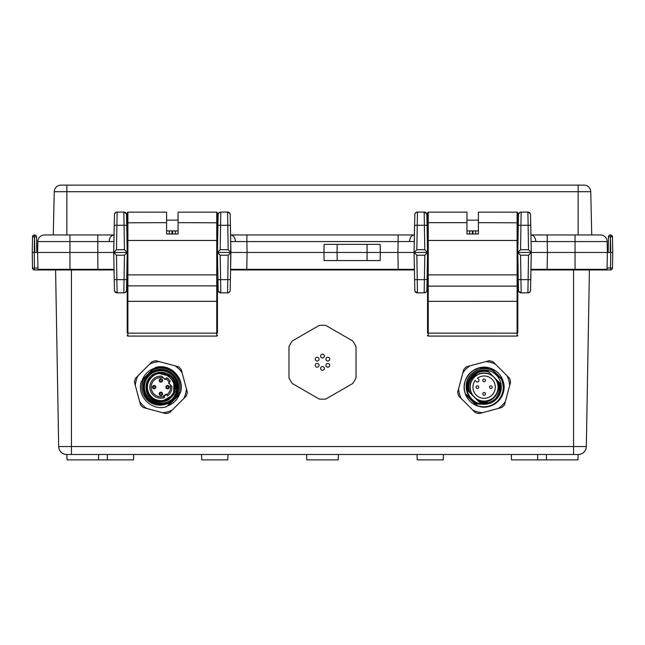 <?xml version="1.0" encoding="UTF-8"?>
<svg xmlns="http://www.w3.org/2000/svg" width="645" height="645" viewBox="0 0 645 645"><rect width="100%" height="100%" fill="white"/><g stroke="black" fill="none" stroke-linecap="round" stroke-linejoin="round"><path stroke-width="0.97" d="M517.798 279.398L517.798 332.989M517.798 333.118L517.113 333.151L517.113 336.077A0.685 0.685 0 0 0 517.798 335.392M517.798 233.256L518.169 230.91M517.798 229.185L517.798 219.236M518.362 284.792L517.798 284.792L517.798 285.687M517.798 285.864L517.113 286.13L517.113 274.867L428.24 274.867L428.24 240.448L517.113 240.448L517.113 274.867L517.798 274.867L517.798 222.791L478.397 222.662L478.397 212.165L517.113 212.165L517.113 240.448L517.798 240.448M518.362 220.139L517.798 220.139L517.798 212.85L517.798 222.791M478.397 233.869L478.397 233.45M466.948 222.662L428.24 222.662L428.24 212.165L466.948 212.165L466.948 233.982L478.397 233.982L478.397 222.662M466.948 233.45L466.948 233.869M427.554 332.989L427.554 212.85L428.24 212.165M427.554 335.392A0.685 0.685 0 0 0 428.24 336.077L428.24 301.352L517.798 301.32M426.99 284.792L427.554 284.792L427.554 288.613M591.739 234.957L590.739 191.702A6.732 6.732 0 0 0 584.007 185.123L60.993 185.123A6.732 6.732 0 0 0 54.261 191.702L53.261 234.957L44.561 234.957A6.732 6.732 0 0 0 37.829 241.569L113.923 241.569L113.738 252.461L127.202 252.461L124.461 255.202L116.479 255.202L117.092 292.87L124.445 292.806M589.409 269.973L586.329 446.55L589.409 269.973L606.51 269.965A0.677 0.677 0 0 1 606.397 269.973A0.677 0.677 0 0 0 607.066 269.312L530.972 269.312L531.262 252.469L517.806 252.461L531.262 252.461L530.529 290.814M218.179 290.814L217.446 252.469L230.91 252.461L230.176 290.814M414.824 290.814L414.082 252.461L414.38 269.312L230.62 269.312L230.725 241.569L246.882 241.569L247.075 252.461L345.397 252.461M358.862 252.461L397.925 252.461L398.118 241.569L409.543 241.52C409.881 237.521 411.47 235.328 414.308 234.957L230.604 234.957L246.882 234.957L246.882 241.569L398.118 241.569L398.118 234.957L414.308 234.957M414.292 240.843L414.09 252.461L427.554 252.461L414.082 252.461L414.824 214.108M518.266 279.398L518.532 290.814M518.709 291.314L521.152 292.87L528.505 292.806M529.005 292.637L530.351 291.314M530.988 269.973L610.493 269.973A1.983 1.983 0 0 0 612.476 268.022L612.75 252.461L612.476 268.022L610.493 268.022L610.493 269.973A1.983 1.983 0 0 0 612.476 268.022M114.471 290.814L114.012 269.973M114.649 291.314L117.092 292.87A2.693 2.693 0 0 1 114.391 290.226M124.945 292.637L126.291 291.314M126.468 290.814L126.726 279.632L114.213 279.632L113.738 252.469L116.479 255.202M218.357 291.314L220.8 292.87L228.161 292.806M228.653 292.637L229.999 291.314M414.38 269.312L414.364 269.973M230.636 269.973L414.396 269.973L398.223 269.973L397.925 252.461L414.09 252.461L416.823 249.72L424.813 249.72L427.554 252.461L427.554 269.973M415.001 291.314L417.436 292.87L424.797 292.806M425.297 292.637L426.643 291.314M426.821 290.814L427.087 279.398L424.386 279.632L424.813 255.202L427.562 252.461L427.079 279.632L427.554 252.598M502.632 379.76L491.514 368.634M465.609 394.538L476.728 405.665M168.272 405.665L179.391 394.538M186.413 388.79L187.332 392.216A26.937 26.937 0 0 1 186.324 395.99L183.809 398.497A25.59 25.59 0 0 0 186.413 388.79L182.172 372.963A25.59 25.59 0 0 0 175.061 365.852L158.178 361.329M150.229 363.514L152.035 361.708A26.937 26.937 0 0 1 155.808 360.692L159.234 361.611A25.59 25.59 0 0 0 149.527 364.215L137.941 375.801A25.59 25.59 0 0 0 135.337 385.508L139.578 401.335A25.59 25.59 0 0 0 146.689 408.446L162.516 412.687A25.59 25.59 0 0 0 172.223 410.083L169.716 412.598A26.937 26.937 0 0 1 165.942 413.606L162.516 412.687M517.798 234.957L517.798 252.461L520.539 255.202L528.521 255.202L531.27 252.461L531.077 241.569L535.81 241.52C535.471 237.521 533.883 235.328 531.045 234.957L547.234 234.957L531.045 234.957M475.663 230.91L475.72 233.982L475.663 230.91M469.633 233.982L469.681 230.91M414.3 240.125L414.396 234.957M414.275 241.569L409.543 241.52M230.668 238.448L230.684 239.255M230.7 240.343L230.725 241.569M230.176 214.108L230.918 252.453M228.169 249.72L220.187 249.72L217.446 252.461L230.918 252.461L228.177 249.72L227.564 212.06L220.203 212.124M217.446 269.973L217.446 252.469L220.187 255.202L228.169 255.202L230.91 252.461L247.075 252.461L246.777 269.973M230.257 290.226A2.693 2.693 0 0 1 227.564 292.87L228.169 255.202M230.442 279.632L220.614 279.632L220.8 292.87A2.693 2.693 0 0 1 218.107 290.226M217.921 279.632L217.446 252.606L217.921 279.632L220.614 279.632L220.187 255.202M175.319 230.91L175.367 233.982M169.28 233.982L169.337 230.91M127.202 234.957L127.202 252.461L113.73 252.461L116.479 249.72L124.461 249.72L123.848 212.06L116.495 212.124M127.202 252.606L126.734 279.398M123.848 292.87A2.693 2.693 0 0 0 126.549 290.226A2.693 2.693 0 0 1 123.848 292.87L124.461 255.202M127.21 252.461L124.461 249.72M37.636 252.461L37.934 269.312L37.91 268.022L32.524 268.022L32.25 252.461L34.233 252.461L32.25 252.461L32.54 236.9L34.524 236.9L34.846 252.461L37.636 252.461L37.829 241.569L37.636 252.461L113.738 252.461L114.471 214.108M32.25 252.461L32.524 268.022A1.983 1.983 0 0 0 34.508 269.973L114.044 269.973L114.028 269.312L97.871 269.312L97.766 234.957L44.561 234.957A6.732 6.732 0 0 0 37.829 241.569A6.732 6.732 0 0 1 44.561 234.957M114.044 269.973L97.871 269.973L97.871 269.312L37.934 269.312L38.603 269.973A0.677 0.677 0 0 1 38.273 269.884A0.677 0.677 0 0 0 38.603 269.973L37.934 269.312A0.677 0.677 0 0 0 38.603 269.973L37.942 269.392M575.042 234.957L575.042 241.569L607.171 241.569L607.364 252.461L607.171 241.569A6.732 6.732 0 0 0 600.439 234.957A6.732 6.732 0 0 1 607.171 241.569A6.732 6.732 0 0 0 600.439 234.957L547.234 234.957L547.234 241.569L535.81 241.52M606.397 269.973L607.066 269.312L606.397 269.973A0.677 0.677 0 0 0 607.066 269.312L606.397 269.973L607.058 269.392M530.972 269.312L530.956 269.973L530.972 269.312M530.529 214.108L531.27 252.461L528.521 249.72L527.908 212.06L520.555 212.124M517.798 252.332L518.451 214.704A2.693 2.693 0 0 1 521.152 212.06L520.539 249.72L517.79 252.461M530.609 290.226A2.693 2.693 0 0 1 527.908 292.87L528.521 255.202M520.539 255.202L520.966 279.632L518.274 279.632L517.798 252.598M547.129 269.973L547.428 252.461L575.042 252.461L575.042 241.569L547.234 241.569L547.428 252.461L531.262 252.461L530.787 279.632L520.966 279.632L521.152 292.87A2.693 2.693 0 0 1 518.451 290.226A2.693 2.693 0 0 0 521.152 292.87M518.266 225.524C518.145 232.474 518.145 232.474 518.266 225.524L518.266 225.524M427.087 225.524L426.821 214.108M426.643 213.616L424.2 212.06L416.839 212.124M416.347 212.286L415.001 213.616M229.999 213.616L227.564 212.06A2.693 2.693 0 0 1 230.257 214.704A2.693 2.693 0 0 0 227.564 212.06M219.703 212.286L218.357 213.616M218.179 214.108L217.921 225.29L230.442 225.29L230.91 252.461M114.391 214.704A2.693 2.693 0 0 1 117.092 212.06L116.906 225.29L126.726 225.29L126.468 214.108M126.291 213.616L123.848 212.06A2.693 2.693 0 0 1 126.549 214.704A2.693 2.693 0 0 0 123.848 212.06M115.995 212.286L114.649 213.616M114.044 234.957L97.766 234.957L114.044 234.957M530.351 213.616L527.908 212.06A2.693 2.693 0 0 1 530.609 214.704A2.693 2.693 0 0 0 527.908 212.06M520.055 212.286L518.709 213.616M518.532 214.108L518.451 214.704A2.693 2.693 0 0 1 521.152 212.06M472.914 220.139L472.438 220.139M424.813 249.72L424.386 225.29L427.079 225.29L427.554 252.332M424.813 255.202L416.831 255.202L414.09 252.461L414.558 225.29L417.259 225.29L416.831 249.72M424.2 292.87A2.693 2.693 0 0 0 426.893 290.226A2.693 2.693 0 0 1 424.2 292.87L424.386 279.632L417.259 279.632L417.436 292.87A2.693 2.693 0 0 1 414.743 290.226A2.693 2.693 0 0 0 417.436 292.87M414.743 214.704A2.693 2.693 0 0 1 417.436 212.06L417.259 225.29L424.386 225.29L424.2 212.06A2.693 2.693 0 0 1 426.893 214.704A2.693 2.693 0 0 0 424.2 212.06M380.292 252.461L380.179 244.382L367.07 244.382L367.07 260.548L380.179 260.548L380.292 252.461L337.069 252.461L337.19 244.382L367.07 244.382M324.08 260.548L337.19 260.548L337.069 252.461L323.967 252.461L324.08 260.548M367.07 260.548L337.19 260.548M337.19 244.382L324.08 244.382L323.967 252.461M220.8 212.06A2.693 2.693 0 0 0 218.107 214.704A2.693 2.693 0 0 1 220.8 212.06L220.187 249.72M217.446 252.324L217.921 225.29L217.446 252.324M127.202 252.324L126.734 225.524M172.562 220.139L172.086 220.139M575.042 269.973L575.042 252.461L610.767 252.461L610.444 236.9L612.476 236.9L612.75 252.461L610.767 252.461L612.75 252.461M607.066 269.312L607.364 252.461M612.411 236.892L611.484 235.264L610.428 234.957A1.983 1.983 0 0 0 608.445 236.9L608.171 252.461L608.445 236.9L610.444 236.9L610.154 252.461M608.445 236.9A1.983 1.983 0 0 1 610.428 234.957A1.983 1.983 0 0 0 608.445 236.9A1.983 1.983 0 0 1 610.428 234.957L610.428 236.9M34.846 252.461L34.233 252.461L34.524 236.9L36.555 236.9L36.83 252.461M34.572 236.9L34.572 234.957A1.983 1.983 0 0 1 36.555 236.9A1.983 1.983 0 0 0 34.572 234.957L33.621 235.199L32.589 236.884M34.508 236.9L34.508 234.957A1.983 1.983 0 0 0 33.621 235.159M53.261 234.957L54.261 191.702L578.138 191.702L578.138 234.957M71.442 454.491L71.442 446.55L58.671 446.55L55.591 269.973L58.671 446.55A8.079 8.079 0 0 0 66.749 454.491L578.251 454.491A8.079 8.079 0 0 0 586.329 446.55L71.442 446.55L71.442 269.973M578.154 454.491L577.96 459.877L511.501 459.877L511.316 454.491M443.462 454.491L443.276 459.877L417.226 459.877L417.033 454.491M227.967 454.491L227.774 459.877L201.724 459.877L201.538 454.491M133.684 454.491L133.499 459.877L67.04 459.877L66.846 454.491M338.407 454.491L338.222 459.877L306.778 459.877L306.593 454.491M352.71 340.963L325.814 325.435A36.95 36.95 0 0 0 319.186 325.435L292.29 340.963A36.95 36.95 0 0 0 288.976 346.704L288.976 377.76A36.95 36.95 0 0 0 292.29 383.501L319.186 399.029A36.95 36.95 0 0 0 325.814 399.029L352.71 383.501A36.95 36.95 0 0 0 356.024 377.76L356.024 346.704A36.95 36.95 0 0 0 352.71 340.963M326.894 366.94A1.879 1.879 0 0 0 329.466 366.255A1.879 1.879 0 0 0 328.773 363.683A1.879 1.879 0 0 0 326.201 364.369A1.879 1.879 0 0 0 326.894 366.94M328.773 360.781A1.879 1.879 0 0 0 329.466 358.217A1.879 1.879 0 0 0 326.894 357.524A1.879 1.879 0 0 0 326.201 360.095A1.879 1.879 0 0 0 328.773 360.781M324.379 356.072A1.879 1.879 0 0 0 322.5 354.194A1.879 1.879 0 0 0 320.621 356.072A1.879 1.879 0 0 0 322.5 357.959A1.879 1.879 0 0 0 324.379 356.072M318.106 357.524A1.879 1.879 0 0 0 315.534 358.217A1.879 1.879 0 0 0 316.227 360.781A1.879 1.879 0 0 0 318.799 360.095A1.879 1.879 0 0 0 318.106 357.524M316.227 363.683A1.879 1.879 0 0 0 315.534 366.255A1.879 1.879 0 0 0 318.106 366.94A1.879 1.879 0 0 0 318.799 364.369A1.879 1.879 0 0 0 316.227 363.683M320.621 368.392A1.879 1.879 0 0 0 322.5 370.27A1.879 1.879 0 0 0 324.379 368.392A1.879 1.879 0 0 0 322.5 366.505A1.879 1.879 0 0 0 320.621 368.392M485.766 361.611L489.192 360.692A26.937 26.937 0 0 1 492.965 361.708L495.473 364.215A25.59 25.59 0 0 0 485.766 361.611L469.939 365.852A25.59 25.59 0 0 0 462.828 372.963L463.747 369.537A26.937 26.937 0 0 1 466.504 366.771L469.939 365.852M507.059 375.801L509.566 378.309A26.937 26.937 0 0 1 510.582 382.082L509.663 385.508A25.59 25.59 0 0 0 507.059 375.801L495.473 364.215M465.222 393.265L465.335 393.595A19.866 19.866 0 0 1 490.571 368.36C475.808 362.442 459.417 378.833 465.335 393.595L471.503 399.771M477.679 405.939L477.679 405.939C492.441 411.857 508.832 395.466 502.915 380.703A19.866 19.866 0 0 1 477.679 405.939C492.441 411.857 508.832 395.466 502.915 380.703L490.571 368.36L478.985 367.956L472.914 370.746M466.561 377.865L468.02 375.519M466.375 378.228L465.779 379.518M464.997 381.792L464.456 384.339M464.271 387.935L464.497 390.225M465.335 393.595L475.389 403.657L480.59 404.326C467.206 402.544 461.078 383.807 471.189 374.213C477.494 368.327 484.669 367.094 492.716 370.504L501.278 379.058C504.721 386.984 503.576 394.248 497.835 400.859C492.079 406.39 485.314 408.035 477.542 405.81L475.389 403.657M471.979 375.003A17.173 17.173 0 0 0 471.979 399.295A17.173 17.173 0 0 0 496.263 399.295A17.173 17.173 0 0 0 496.263 375.003A17.173 17.173 0 0 0 471.979 375.003M500.286 387.242A16.165 16.165 0 0 1 500.085 389.677L499.73 382.945A16.165 16.165 0 0 1 500.286 387.137M493.191 400.529L495.553 398.578A16.165 16.165 0 0 1 484.218 403.31M484.105 403.31A16.165 16.165 0 0 1 479.92 402.754L468.52 391.354A16.165 16.165 0 0 1 467.964 387.161M484.137 370.988A16.165 16.165 0 0 1 488.329 371.544L491.829 375.051L488.329 371.544C476.913 367.9 464.868 379.937 468.52 391.354L473.341 396.175M492.611 375.825L495.876 379.091C504.713 389.983 490.918 407.253 477.921 400.763L470.124 392.958C464.529 381.816 476.784 367.835 488.894 372.109L491.829 375.051L488.329 371.544L484.605 370.996M467.964 387.056A16.165 16.165 0 0 1 484.032 370.988M495.876 379.091L497.674 380.889C500.697 387.04 499.988 392.934 495.553 398.578C491.087 402.754 485.878 404.149 479.92 402.754L475.099 397.933L479.92 402.754L475.099 397.933L479.92 402.754L475.099 397.933L479.92 402.754L475.099 397.933L479.92 402.754L475.099 397.933L479.92 402.754L488.281 402.77M497.674 380.889L499.73 382.945L500.085 389.677A16.165 16.165 0 0 1 495.553 398.578M475.599 398.433A14.142 14.142 0 0 0 495.408 378.623L492.554 375.761M493.981 397.006A13.94 13.94 0 0 1 474.269 397.006A13.94 13.94 0 0 1 474.269 377.293A13.94 13.94 0 0 1 493.981 377.293A13.94 13.94 0 0 1 493.981 397.006M492.578 375.777L489.168 373.939A14.142 14.142 0 0 0 472.841 395.675M489.168 373.939L491.829 375.051L488.329 371.544M478.203 372.109L469.084 381.235L477.881 372.238M479.945 371.536L483.565 370.996M492.514 375.729L491.829 375.051M468.52 391.354L467.972 387.629M467.972 386.589L468.512 382.969M477.445 378.188A11.183 11.183 0 0 1 495.046 384.783A11.183 11.183 0 0 1 481.759 398.078A11.183 11.183 0 0 1 475.163 380.469L476.22 381.534A1.613 1.613 0 0 0 478.501 381.534A1.613 1.613 0 0 0 478.501 379.244L477.445 378.188M483.169 379.462A1.346 1.346 0 0 0 483.169 381.364A1.346 1.346 0 0 0 485.08 381.364A1.346 1.346 0 0 0 485.08 379.462A1.346 1.346 0 0 0 483.169 379.462A1.346 1.346 0 0 1 485.08 379.462A1.346 1.346 0 0 1 485.08 381.364A1.346 1.346 0 0 1 483.169 381.364A1.346 1.346 0 0 1 483.169 379.462M476.437 386.194A1.346 1.346 0 0 0 476.437 388.105A1.346 1.346 0 0 0 478.34 388.105A1.346 1.346 0 0 0 478.34 386.194A1.346 1.346 0 0 0 476.437 386.194A1.346 1.346 0 0 1 478.34 386.194A1.346 1.346 0 0 1 478.34 388.105A1.346 1.346 0 0 1 476.437 388.105A1.346 1.346 0 0 1 476.437 386.194M483.169 392.934A1.346 1.346 0 0 0 483.169 394.837A1.346 1.346 0 0 0 485.08 394.837A1.346 1.346 0 0 0 485.08 392.934A1.346 1.346 0 0 0 483.169 392.934A1.346 1.346 0 0 1 485.08 392.934A1.346 1.346 0 0 1 485.08 394.837A1.346 1.346 0 0 1 483.169 394.837A1.346 1.346 0 0 1 483.169 392.934M489.91 386.194A1.346 1.346 0 0 0 489.91 388.105A1.346 1.346 0 0 0 491.812 388.105A1.346 1.346 0 0 0 491.812 386.194A1.346 1.346 0 0 0 489.91 386.194A1.346 1.346 0 0 1 491.812 386.194A1.346 1.346 0 0 1 491.812 388.105A1.346 1.346 0 0 1 489.91 388.105A1.346 1.346 0 0 1 489.91 386.194M462.828 372.963L458.587 388.79A25.59 25.59 0 0 0 461.191 398.497L472.777 410.083A25.59 25.59 0 0 0 482.484 412.687L498.311 408.446A25.59 25.59 0 0 0 505.422 401.335L509.663 385.508M461.191 398.497L458.676 395.99A26.937 26.937 0 0 1 457.668 392.216L458.587 388.79M498.222 373.052A19.93 19.93 0 0 1 498.222 401.246A19.93 19.93 0 0 1 470.028 401.246A19.93 19.93 0 0 1 470.028 373.052A19.93 19.93 0 0 1 498.222 373.052M482.484 412.687L479.058 413.606A26.937 26.937 0 0 1 475.284 412.598L472.777 410.083M505.422 401.335L504.503 404.77A26.937 26.937 0 0 1 501.737 407.527L498.311 408.446M135.337 385.508L134.418 382.082A26.937 26.937 0 0 1 135.434 378.309L137.941 375.801M175.061 365.852L178.496 366.771A26.937 26.937 0 0 1 181.253 369.537L182.172 372.963M172.223 410.083L183.809 398.497M177.762 395.498L179.286 391.821A18.987 18.987 0 0 0 152.849 369.94L143.666 379.123A18.987 18.987 0 0 0 143.029 393.644C141.303 388.967 141.352 384.291 143.174 379.615L141.981 380.808A19.93 19.93 0 0 1 154.534 368.255L153.816 368.972C168.031 362.272 185.429 377.712 180.237 393.023L167.216 406.052A19.93 19.93 0 0 0 179.778 393.49M146.689 408.446L143.263 407.527A26.937 26.937 0 0 1 140.497 404.77L139.578 401.335M180.39 392.87C181.737 388.105 181.422 383.444 179.463 378.897C174.166 369.093 166.063 365.336 155.155 367.634L153.816 368.972L155.155 367.634C169.772 362.579 185.446 378.252 180.39 392.87L180.237 393.023M169.538 368.747L157.969 367.021M153.486 368.634L142.368 379.76M152.849 369.94L153.816 368.972M143.174 379.615L143.666 379.123M141.36 381.429L146.23 376.559L141.36 381.429C136.305 396.046 151.978 411.72 166.595 406.664L170.256 403.004L166.595 406.664M143.029 393.644C146.883 401.674 153.131 405.528 161.782 405.205L170.256 403.004M179.286 391.821L178.988 394.272M173.449 399.723A17.778 17.778 0 0 0 173.449 374.576A17.778 17.778 0 0 0 148.302 374.576A17.778 17.778 0 0 0 148.302 399.723A17.778 17.778 0 0 0 173.449 399.723M148.689 374.963A17.238 17.238 0 0 0 148.689 399.344A17.238 17.238 0 0 0 173.07 399.344A17.238 17.238 0 0 0 173.07 374.963A17.238 17.238 0 0 0 148.689 374.963M149.253 375.527A16.431 16.431 0 0 0 149.253 398.771A16.431 16.431 0 0 0 172.497 398.771A16.431 16.431 0 0 0 172.497 375.527A16.431 16.431 0 0 0 149.253 375.527M146.205 389.556A14.867 14.867 0 0 1 167.12 373.657C177.448 377.236 180.132 393.023 170.796 400.206C161.387 407.285 146.883 400.464 146.205 389.556L146.181 389.024C146.48 399.505 159.75 406.874 169.409 401.037L170.796 400.206M167.12 373.657L167.805 374.052A14.819 14.819 0 0 0 146.149 388.774M167.805 374.052C175.432 379.123 177.448 385.879 173.852 394.305C167.128 403.133 159.315 404.246 150.398 397.626L153.026 399.715L150.398 397.626L160.831 401.964M152.559 374.89L150.398 376.672L146.06 387.145L147.56 393.644M147.649 393.813L150.398 397.626L159.355 401.883L168.998 399.545L174.997 391.644L174.666 381.727M153.978 400.263L156.445 401.287M157.638 401.609L161.274 401.956M161.871 401.932L164.419 401.537M165.491 401.23L168.353 399.94M174.352 381.002L175.093 391.313L168.909 399.594L175.101 391.289L174.335 380.961M173.174 378.889L171.352 376.672L173.586 379.534L171.352 376.672L157.041 372.842L153.413 374.35M171.175 376.503L164.91 372.891L171.175 376.503L169.683 375.237M163.798 372.625L162.943 372.479M157.251 372.786L160.613 372.334L157.307 372.77M153.3 374.414L150.454 376.615M152.68 374.81L150.398 376.672L146.568 383.315L148.044 379.744M146.52 383.493L146.06 386.903M146.189 389.112L146.06 387.153L150.398 397.626L146.06 387.153L150.398 397.626L160.718 401.964M160.928 401.964L173.561 394.805L174.005 380.284L174.876 391.991L166.966 400.658M153.47 374.318L156.155 373.108M150.946 376.156L147.286 381.243M146.512 383.525L146.06 386.887L146.512 383.525M156.993 372.85L153.51 374.293M146.133 385.718L146.068 386.694M147.092 392.579L147.689 393.901M153.47 399.981A14.819 14.819 0 0 0 153.566 400.037L155.792 401.069M158.106 401.706L166.345 400.916M166.789 400.73L168.071 400.102M173.15 378.857L172.409 377.849M167.99 374.156L167.506 373.898M154.961 373.568L154.397 373.826M171.352 376.672L164.927 372.899L171.352 376.672M162.709 372.447L160.879 372.334M173.602 379.558L172.457 377.906L173.602 379.558M160.629 372.334L157.219 372.794M150.341 376.728L148.14 379.574M169.095 399.473L174.521 392.926M175.077 382.928L174.642 381.679M157.517 372.721L156.372 373.036M153.937 374.06L153.131 374.519M149.06 379.139A14.279 14.279 0 0 0 158.057 401.15A14.279 14.279 0 0 0 174.876 384.331A14.279 14.279 0 0 0 152.865 375.334A6.853 6.853 0 0 1 149.06 379.139M171.812 386.274L171.892 386.355A11.046 11.046 0 0 1 167.506 395.982C166.491 394.103 166.491 394.103 167.506 395.982L166.475 394.071L163.637 395.611L164.669 397.522C163.653 395.651 163.653 395.651 164.669 397.522C163.653 395.651 163.653 395.651 164.669 397.522A11.046 11.046 0 0 1 149.938 388.685A11.046 11.046 0 0 1 161.669 376.132C164.459 378.921 164.459 378.921 161.669 376.132L165.064 379.534L166.781 377.817A11.046 11.046 0 0 1 170.207 381.243L168.498 382.961L171.892 386.355A11.046 11.046 0 0 1 167.506 395.982M155.332 388.338A1.685 1.685 0 0 1 152.954 388.338A1.685 1.685 0 0 1 152.954 385.96A1.685 1.685 0 0 1 155.332 385.96A1.685 1.685 0 0 1 155.332 388.338L155.251 388.25A1.564 1.564 0 0 0 155.243 386.049A1.564 1.564 0 0 0 153.042 386.041A1.564 1.564 0 0 0 153.034 388.258A1.564 1.564 0 0 0 155.243 388.258L154.889 387.863A1.04 1.04 0 0 0 154.873 386.411A1.04 1.04 0 0 0 153.421 386.395L153.042 386.041L153.389 386.436A1.04 1.04 0 0 0 153.405 387.887A1.04 1.04 0 0 0 154.856 387.903L155.324 388.346M162.064 381.606A1.685 1.685 0 0 1 159.686 381.606A1.685 1.685 0 0 1 159.686 379.228A1.685 1.685 0 0 1 162.064 379.228A1.685 1.685 0 0 1 162.064 381.606L161.984 381.517A1.564 1.564 0 0 0 161.984 379.308A1.564 1.564 0 0 0 159.775 379.308A1.564 1.564 0 0 0 159.775 381.517A1.564 1.564 0 0 0 161.976 381.526L162.064 381.614M168.805 388.338A1.685 1.685 0 0 1 166.418 388.338A1.685 1.685 0 0 1 166.418 385.96A1.685 1.685 0 0 1 168.805 385.96A1.685 1.685 0 0 1 168.805 388.338L168.716 388.25A1.564 1.564 0 0 0 168.716 386.049A1.564 1.564 0 0 0 166.507 386.041A1.564 1.564 0 0 0 166.507 388.258A1.564 1.564 0 0 0 168.708 388.258L168.361 387.863A1.04 1.04 0 0 0 168.345 386.411A1.04 1.04 0 0 0 166.894 386.395L166.507 386.041L166.862 386.436A1.04 1.04 0 0 0 166.878 387.887A1.04 1.04 0 0 0 168.329 387.903L168.797 388.346M162.064 395.071A1.685 1.685 0 0 1 159.686 395.071A1.685 1.685 0 0 1 159.686 392.692A1.685 1.685 0 0 1 162.064 392.692A1.685 1.685 0 0 1 162.064 395.071L161.984 394.982A1.564 1.564 0 0 0 161.984 392.781A1.564 1.564 0 0 0 159.775 392.773A1.564 1.564 0 0 0 159.775 394.99A1.564 1.564 0 0 0 161.976 394.99L161.629 394.603A1.04 1.04 0 0 0 161.613 393.152A1.04 1.04 0 0 0 160.162 393.136L159.775 392.773L160.121 393.168A1.04 1.04 0 0 0 160.145 394.619A1.04 1.04 0 0 0 161.597 394.635L162.064 395.079M217.446 279.398L217.446 332.989M217.446 333.118L216.76 333.151L216.76 336.077A0.685 0.685 0 0 0 217.446 335.392M217.446 233.256L217.817 230.91M217.446 229.185L217.446 219.236M218.01 284.792L217.446 284.792L217.446 285.687M127.202 332.989L127.202 274.867L216.76 274.867L216.76 333.151L127.887 333.151L127.887 240.448L216.76 240.448L216.76 274.867L217.446 274.867L217.446 222.791L178.052 222.662L178.052 212.165L216.76 212.165L216.76 240.448L217.446 240.448M218.01 220.139L217.446 220.139L217.446 212.85L217.446 222.791M178.052 233.869L178.052 233.45M166.603 233.45L166.603 233.982L178.052 233.982L178.052 222.662M126.638 284.792L127.202 284.792L127.202 288.613M127.202 274.867L127.202 212.85L127.887 212.165L166.603 212.165L166.603 233.869M127.202 335.392A0.685 0.685 0 0 0 127.887 336.077L127.887 333.151L127.202 333.118M159.694 379.22L160.121 379.695A1.04 1.04 0 0 0 160.145 381.147A1.04 1.04 0 0 0 161.597 381.163L161.976 381.526L161.629 381.131A1.04 1.04 0 0 0 161.613 379.679A1.04 1.04 0 0 0 160.162 379.663L159.678 379.228M427.554 301.32L428.24 301.352L428.24 286.13L517.113 286.13L517.113 333.151L427.554 333.118M427.554 240.448L428.24 240.448L428.24 222.662L427.554 222.791M427.554 285.864L428.24 286.13L428.24 274.867L427.554 274.867M573.558 269.973L573.558 454.491M113.73 252.461L114.213 225.29L116.906 225.29L116.479 249.72M610.767 252.461L610.493 268.022L607.09 268.022M517.798 252.461L518.274 225.29L530.787 225.29M520.539 249.72L528.521 249.72M66.862 234.957L66.862 185.123M416.831 255.202L417.259 279.632L414.558 279.632M473.027 233.982L472.97 230.91M472.382 230.91L472.325 233.982M235.457 241.52C235.119 237.521 233.53 235.328 230.692 234.957M172.675 233.982L172.618 230.91M172.03 230.91L171.973 233.982M69.958 269.973L69.958 234.957M34.508 269.973L34.233 252.461M109.19 241.52C109.529 237.521 111.117 235.328 113.955 234.957M578.138 185.123L578.138 191.702L590.739 191.702M578.251 454.491A8.079 8.079 0 0 0 586.329 446.55M163.298 377.76A9.699 9.699 0 0 0 151.188 387.524A9.699 9.699 0 0 0 164.015 396.32M169.232 382.227A9.699 9.699 0 0 0 165.797 378.792M166.862 394.78A9.699 9.699 0 0 0 170.264 384.734M166.781 377.817A11.046 11.046 0 0 1 170.207 381.243M217.446 285.864L127.202 285.864M127.202 301.32L217.446 301.32M127.202 240.448L127.887 240.448L127.887 212.165M127.202 222.791L166.603 222.662M517.113 212.165L517.798 212.85M428.24 336.077L517.113 336.077M426.99 220.139L427.554 220.139M466.948 220.139L478.397 220.139M466.948 230.91L478.397 230.91M178.052 220.139L166.603 220.139M127.202 220.139L126.638 220.139M178.052 230.91L166.603 230.91M126.726 225.29L127.202 252.461M611.379 235.159A1.983 1.983 0 0 1 612.476 236.9L612.476 236.9A1.983 1.983 0 0 0 611.387 235.167M33.613 235.167A1.983 1.983 0 0 0 32.524 236.9L32.524 236.9M537.559 459.877L537.745 454.491M98.475 459.877L98.669 454.491M546.525 459.877L546.331 454.491M107.441 459.877L107.255 454.491M169.877 384.339L169.03 382.421M163.685 378.147L165.604 378.994M163.886 396.086L166.724 394.538M170.401 396.675C165.168 401.238 159.533 401.819 153.478 398.408C149.898 395.933 147.89 392.539 147.447 388.209C147.205 384.114 148.503 380.582 151.349 377.623C163.048 364.748 183.277 384.976 170.401 396.675M216.76 212.165L217.446 212.85M127.887 336.077L216.76 336.077"/></g></svg>
